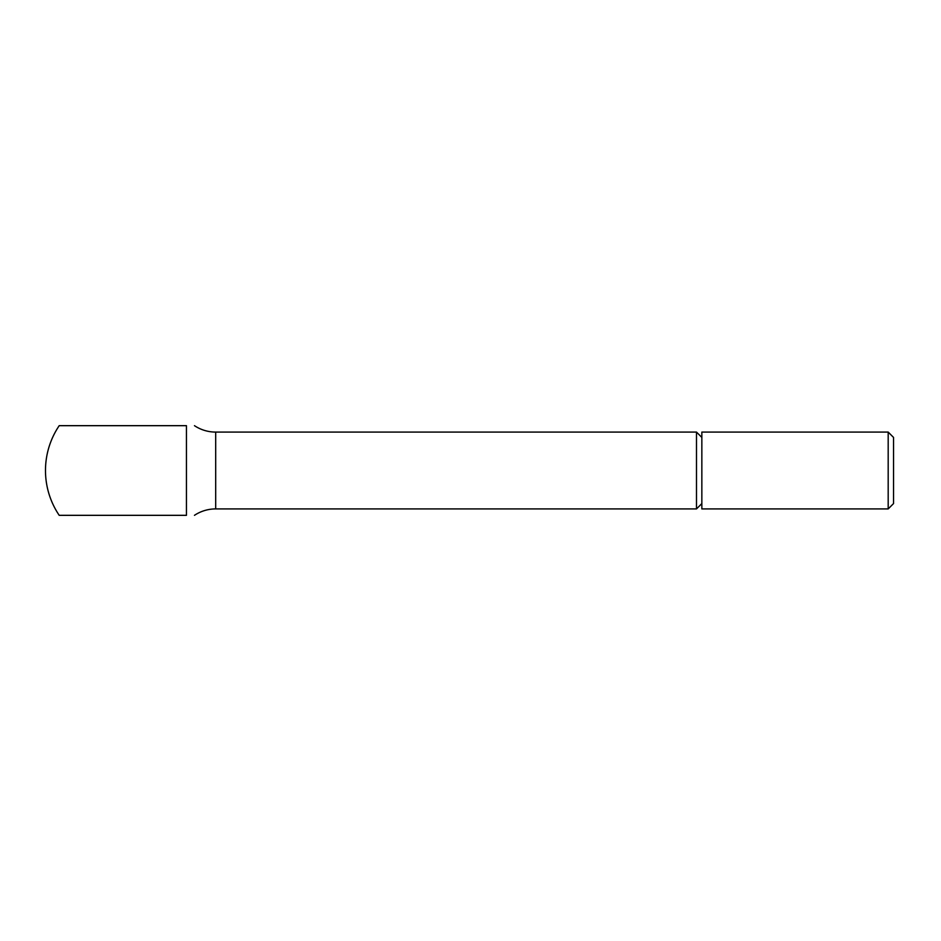<?xml version="1.0" encoding="UTF-8"?>
<svg xmlns="http://www.w3.org/2000/svg" width="941" height="941" viewBox="0 0 941 941"><rect width="100%" height="100%" fill="white"/><g stroke="black" fill="none" stroke-linecap="round" stroke-linejoin="round"><path stroke-width="1.41" d="M59.212 425.673A80.044 80.044 0 0 0 59.212 515.327L186.447 515.327C196.481 515.327 196.481 515.327 186.447 515.327L186.447 425.673C196.481 425.673 196.481 425.673 186.447 425.673L59.212 425.673M888.186 432.084L893.538 437.424L893.538 503.576L888.186 508.916L701.845 508.916L701.845 432.084L888.186 432.084L888.186 508.916M194.458 425.673A38.416 38.416 0 0 0 215.689 432.084L696.493 432.084L701.845 437.424M701.845 503.576L696.493 508.916L215.689 508.916A38.416 38.416 0 0 0 194.458 515.327M696.493 508.916L696.493 432.084M893.538 503.576L893.538 437.424M215.689 432.084L215.689 508.916"/></g></svg>
